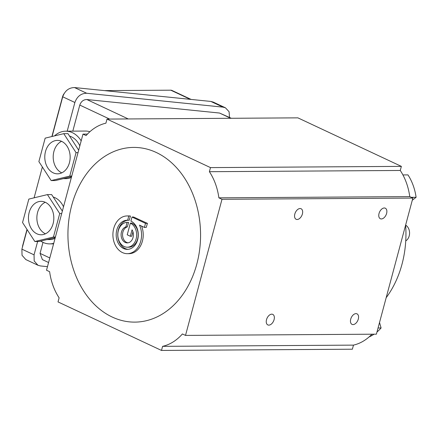 <?xml version="1.0" encoding="UTF-8"?>
<svg xmlns="http://www.w3.org/2000/svg" width="438" height="438" viewBox="0 0 438 438"><rect width="100%" height="100%" fill="white"/><g stroke="black" fill="none" stroke-linecap="round" stroke-linejoin="round"><path stroke-width="0.66" d="M274.089 319.625A5.825 3.564 115.1 0 0 272.775 314.38A5.825 3.564 115.1 0 0 266.512 319.674A5.825 3.564 115.1 0 0 267.832 324.925A5.825 3.564 115.1 0 0 274.089 319.625M302.395 213.99A5.825 3.564 115.1 0 0 301.081 208.74A5.825 3.564 115.1 0 0 294.818 214.04A5.825 3.564 115.1 0 0 296.137 219.285A5.825 3.564 115.1 0 0 302.395 213.99M386.606 213.448A5.825 3.564 115.1 0 0 385.292 208.198A5.825 3.564 115.1 0 0 379.029 213.498A5.825 3.564 115.1 0 0 380.348 218.743A5.825 3.564 115.1 0 0 386.606 213.448M358.3 319.088A5.825 3.564 115.1 0 0 356.986 313.838A5.825 3.564 115.1 0 0 350.723 319.132A5.825 3.564 115.1 0 0 352.043 324.383A5.825 3.564 115.1 0 0 358.3 319.088M61.78 172.857A16.715 12.691 89.6 0 1 61.67 172.807A16.715 12.691 89.6 0 1 53.195 157.067A16.715 12.691 89.6 0 1 61.577 141.326M53.244 172.862A16.715 12.691 -90.4 0 0 57.575 173.831A16.715 12.691 -90.4 0 0 69.981 159.925A16.715 12.691 -90.4 0 0 61.687 141.375A16.715 12.691 -90.4 0 0 57.356 140.406A16.715 12.691 -90.4 0 0 44.95 154.313A16.715 12.691 -90.4 0 0 53.244 172.862M45.245 202.268A16.715 12.691 -90.4 0 0 36.863 218.014A16.715 12.691 -90.4 0 0 45.338 233.755A16.715 12.691 -90.4 0 0 45.448 233.804M36.918 233.81A16.715 12.691 -90.4 0 0 41.243 234.779A16.715 12.691 -90.4 0 0 53.655 220.872A16.715 12.691 -90.4 0 0 45.355 202.318A16.715 12.691 -90.4 0 0 41.03 201.349A16.715 12.691 -90.4 0 0 28.618 215.255A16.715 12.691 -90.4 0 0 36.918 233.81M79.842 145.849A21.566 16.376 -90.4 0 0 71.328 136.749A21.566 16.376 -90.4 0 0 69.532 136.054M63.515 206.791A21.566 16.376 -90.4 0 0 55.002 197.697A21.566 16.376 -90.4 0 0 53.201 197.001M40.729 241.092A25.88 19.65 -90.4 0 0 43.023 242.389A25.88 19.65 -90.4 0 0 49.724 243.889A25.88 19.65 -90.4 0 0 53.726 243.32M130.365 223.128L131.882 223.117A12.401 9.417 89.6 0 1 137.631 238.962A12.401 9.417 89.6 0 1 128.827 247.202L127.316 247.207A12.401 9.417 89.6 0 1 117.817 234.916A12.401 9.417 89.6 0 1 127.08 222.405L125.87 226.917A8.087 6.143 -90.4 0 0 121.134 235.715A8.087 6.143 -90.4 0 0 127.288 242.893A8.087 6.143 -90.4 0 0 132.774 238.327A8.087 6.143 -90.4 0 0 132.052 229.813L130.321 236.257L127.234 234.806L130.365 223.128A12.401 9.417 89.6 0 1 136.525 236.892A12.401 9.417 89.6 0 1 127.316 247.207M131.997 217.034L133.661 217.024A446.114 98.818 15 0 0 147.436 223.358A446.114 272.983 115.1 0 0 146.243 227.421L144.425 227.431L139.508 225.127A18.872 14.328 89.6 0 1 139.738 244.081A18.872 14.328 89.6 0 1 127.354 253.679A18.872 14.328 89.6 0 1 112.905 234.899A18.872 14.328 89.6 0 1 127.113 215.939A18.872 14.328 89.6 0 1 128.783 216.054L127.655 220.265A14.558 11.054 -90.4 0 0 127.14 220.248A14.558 11.054 -90.4 0 0 116.179 234.877A14.558 11.054 -90.4 0 0 127.327 249.364A14.558 11.054 -90.4 0 0 138.14 237.254A14.558 11.054 -90.4 0 0 130.907 221.097L131.997 217.034L145.509 223.369L144.425 227.431M141.589 226.107A18.872 14.328 89.6 0 1 142.41 241.135A18.872 14.328 89.6 0 1 129.018 253.668L127.354 253.679M71.701 205.433A87.348 66.319 89.6 0 1 156.295 152.49A87.348 66.319 89.6 0 1 196.804 264.092A87.348 66.319 89.6 0 1 112.205 317.041A87.348 66.319 89.6 0 1 71.701 205.433M127.113 215.939L128.777 215.929A18.872 14.328 89.6 0 1 130.447 216.043A446.492 273.213 115.1 0 0 129.21 220.254L127.655 220.265M128.186 220.259A14.558 11.054 -90.4 0 0 118.369 229.912A14.558 11.054 -90.4 0 0 128.104 249.326M127.08 222.405L128.597 222.4A446.492 273.213 115.1 0 0 127.321 226.906A8.087 6.143 -90.4 0 0 122.892 232.085A8.087 6.143 -90.4 0 0 128.011 242.833M132.938 231.839A446.492 273.213 115.1 0 0 131.739 236.246L130.321 236.257M82.985 134.121L86.1 135.577A53.918 40.937 89.6 0 1 105.908 123.177L107.009 119.087L210.486 167.606L209.391 171.696A53.918 40.937 89.6 0 1 218.874 197.839L409.754 196.613L412.864 198.069L376.395 334.178L185.515 335.409L182.405 333.948A53.918 40.937 89.6 0 1 162.591 346.349L353.471 345.122L352.376 349.212L161.496 350.438L58.019 301.919L59.114 297.829A53.918 40.937 89.6 0 1 49.625 271.686L46.516 270.23L82.985 134.121L87.452 134.088M218.874 197.839L221.989 199.295L412.864 198.069M209.391 171.696L400.266 170.47A53.918 40.937 89.6 0 1 409.754 196.613M210.486 167.606L401.367 166.38L400.266 170.47M371.928 334.21A53.918 40.937 89.6 0 1 353.471 345.122M107.009 119.087L297.889 117.855L401.367 166.38M52.095 136.475L62.727 96.793C64.944 90.726 68.881 87.649 74.531 87.562L210.837 101.435L222.986 107.135L225.422 107.797L229.074 111.701L229.534 117.444M222.986 107.135L86.686 93.256C81.035 93.343 77.099 96.42 74.876 102.492L67.189 131.176M37.63 241.502L34.054 254.85L34.186 260.993L37.98 265.269L40.416 265.937L47.474 266.654M42.995 242.373L40.05 253.378L49.806 257.949M109.626 119.07L79.787 105.076L72.801 131.137M79.787 105.076C81.118 101.435 83.477 99.59 86.872 99.535L128.268 118.95M230.727 118.287L219.537 113.042L86.872 99.535M219.537 113.042L231.324 118.287M48.58 262.521L42.404 259.625L40.05 253.378M221.989 199.295L185.515 335.409M162.591 346.349L161.496 350.438M127.321 226.906L125.87 226.917M147.436 223.358L145.509 223.369M130.447 216.043L128.783 216.054M412.278 200.259L416.1 197.308A47.446 36.026 -90.4 0 0 407.97 174.899L402.922 174.932M386.163 297.72A91.662 69.598 -90.4 0 0 405.637 225.044M376.987 331.988A47.446 36.026 -90.4 0 0 381.087 327.985L379.527 322.505M369.086 336.937A47.446 36.026 -90.4 0 0 374.047 334.194M405.643 225.137A8.629 6.548 89.6 0 1 409.574 232.994A8.629 6.548 89.6 0 1 405.747 240.895M411.304 197.335L416.1 197.308M378.049 328.002L381.087 327.985M89.894 131.723A25.88 19.65 -90.4 0 0 85.372 131.055L65.722 131.186A25.88 19.65 -90.4 0 0 54.536 135.884M210.837 101.435L213.273 102.103L225.422 107.797M37.98 265.269L25.831 259.57L22.031 255.294L21.9 249.156L34.054 254.85M27.134 229.621L21.9 249.156M22.458 247.076A6.471 3.958 -64.9 0 1 22.754 245.264L26.997 229.413M51.892 136.525L62.492 96.968A6.471 3.958 -64.9 0 1 63.981 93.754M104.518 90.611L170.787 90.184A6.471 3.958 -64.9 0 1 171.904 90.42L191.11 99.426M81.178 140.877A25.88 19.65 -90.4 0 0 65.722 131.186M42.366 166.982L34.104 197.823M63.264 178.649L66.023 178.633A21.566 16.376 -90.4 0 0 71.389 177.406M46.932 239.591L49.697 239.575A21.566 16.376 -90.4 0 0 55.057 238.349M34.848 241.519L53.436 237.035L59.721 213.574L47.419 194.603L28.831 199.093L22.546 222.548L34.848 241.519L39.059 241.491L55.265 237.582M62.355 211.116L51.629 194.576L47.419 194.603M53.436 237.035L55.412 237.024M59.721 213.574L61.698 213.563M51.18 180.576L69.768 176.087L76.053 152.632L63.751 133.661L45.163 138.145L38.878 161.606L51.18 180.576L55.391 180.549L71.591 176.64M78.687 150.168L67.961 133.634L63.751 133.661M69.768 176.087L71.744 176.076M76.053 152.632L78.03 152.621M74.531 87.562L86.686 93.256M62.727 96.793L74.876 102.492M190.333 99.349L170.787 90.184M49.724 243.889L53.578 243.862"/></g></svg>
